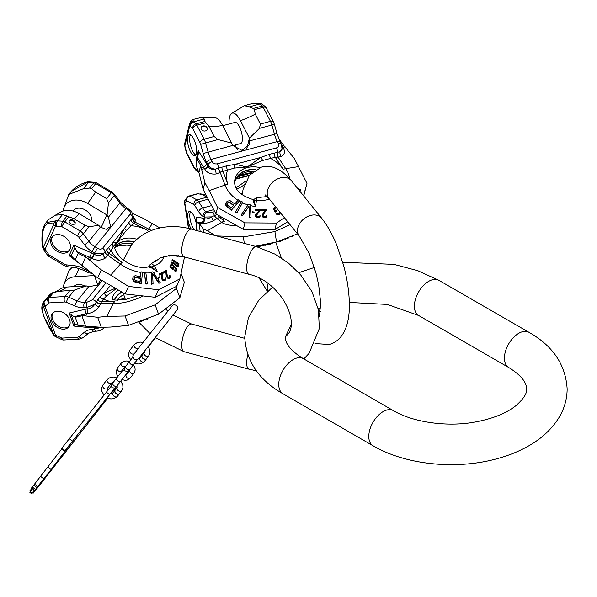 <?xml version="1.0" encoding="UTF-8"?>
<svg xmlns="http://www.w3.org/2000/svg" width="597" height="597" viewBox="0 0 597 597"><rect width="100%" height="100%" fill="white"/><g stroke="black" fill="none" stroke-linecap="round" stroke-linejoin="round"><path stroke-width="0.9" d="M297.485 233.86L276.501 241.972L274.904 231.554L243.33 236.89L244.322 243.375M290.067 224.681L274.904 231.554M276.501 241.972L255.135 246.285M243.33 236.89L216.644 235.919M215.95 235.979L207.413 230.763L203.159 228.815L203.719 232.442M196.585 218.621L196.286 221.83L202.473 222.815A3.978 3.589 -65.3 0 0 204.368 218.539L203.331 218.211A3.978 3.694 -81.2 0 1 201.487 222.636L199.45 223.651L198.92 223.188L200.189 231.494M199.45 223.651L203.159 228.815M197.271 230.711L196.025 222.554L198.92 223.188M196.025 222.554L196.286 221.83M196.629 219.248L196.077 217.099L196.577 220.368M196.032 222.532A10.545 3.642 -105.1 0 0 189.339 211.428A10.545 3.642 -105.1 0 0 187.891 219.375A10.545 3.642 -105.1 0 0 191.286 229.099M196.07 230.382A10.545 3.642 -105.1 0 0 196.443 225.278M188.719 228.464L184.854 203.152A3.978 1.149 171.3 0 1 184.525 202.779L188.443 228.397M197.965 193.734L201.95 194.458L206.995 197.159M185.152 202.726A3.978 3.619 -141.8 0 1 185.637 199.286L185.092 200.07A3.978 3.56 -147.9 0 0 184.854 203.152A20.694 7.142 74.9 0 1 185.152 202.726L186.704 200.756L193.935 204.622A3.978 1.373 74.9 0 1 194.801 205.555L198.764 211.808A19.895 6.865 -105.1 0 0 203.099 216.442L204.256 217.062L211.525 216.883L216.912 214.554M218.069 215.286A3.978 1.373 -105.1 0 0 219.517 217.353L220.823 217.002M214.099 215.666A3.978 1.179 -124.1 0 0 216.987 218.621L219.517 217.353L224.412 221.218A30.716 8.888 171.3 0 1 223.002 218.33M204.368 218.539L204.256 217.062A3.978 3.552 -61.9 0 1 207.286 212.323L212.495 212.211A3.978 1.373 -105.1 0 1 214.368 215.517A3.978 1.343 -122.9 0 0 217.256 218.435M199.853 224.121L202.696 222.912A3.978 3.589 -65.3 0 0 204.592 218.636C206.069 219.368 208.383 218.778 211.525 216.883L213.211 220.786L216.987 218.621L221.681 222.323A33.686 9.746 -8.7 0 0 236.173 225.733M202.696 222.912C204.861 223.733 208.36 223.024 213.211 220.786M245.979 180.936L236.009 187.831M239.897 192.98L242.173 194.197M256.471 246.628L256.404 246.628A2.388 2.358 -89.1 0 0 256.471 246.628L256.471 246.628A27.469 7.955 -8.7 0 0 258.359 246.36L256.128 246.651M263.717 245.568L263.643 245.068L258.874 245.852L258.389 246.546L263.717 245.568L258.389 246.546M265.12 245.3L265.053 244.86L265.12 245.3L267.62 244.755M266.292 245.054L270.941 243.986L270.866 243.486L265.053 244.86M259.508 246.33L262.926 245.718L259.508 246.33M266.762 244.949L267.135 244.867M267.657 244.21L267.74 244.733L268.419 244.583L268.337 244.061M265.046 245.322L266.516 245.001M292.806 236.128L293.567 235.77M292.821 236.211L292.358 236.33M276.09 242.091L279.553 241.382M279.515 241.121L279.568 241.501L281.463 240.942L283.56 239.822M284.963 239.322L288.694 237.897M263.546 245.076L263.62 245.583M263.195 245.128L263.277 245.651M262.702 245.21L262.784 245.733M262.053 245.322L262.135 245.852M258.874 245.852L258.956 246.397M270.516 243.561L270.59 244.069M270.083 243.658L270.165 244.173M269.486 243.8L269.568 244.315M267.068 244.345L267.143 244.86M266.396 244.501L266.471 245.009M265.978 244.606L266.053 245.098M265.65 244.688L265.725 245.166M282.687 240.121L282.747 240.501M282.254 240.263L282.314 240.651M281.403 240.539L281.463 240.942M280.791 240.733L280.851 241.136M279.986 240.979L280.045 241.375M190.555 211.637A10.545 3.642 -105.1 0 0 190.055 218.793A10.545 3.642 74.9 0 0 194.525 229.964M282.18 148.235L280.068 151.705L269.546 154.265L261.016 157.347C242.472 169.802 251.591 167.182 234.927 164.369L226.45 165.869L215.375 169.123C211.801 169.764 209.278 168.772 207.801 166.13L206.465 163.779A3.978 2.47 -32 0 1 203.525 167.19L197.667 157.795L198.353 153.339L196.629 160.362L196.077 159.69L196.629 160.362L196.025 165.265L197.667 157.795M196.428 153.713A10.94 3.776 74.9 0 1 194.928 155.839A10.94 3.776 74.9 0 1 189.361 149.131A10.94 3.776 74.9 0 1 187.734 136.84A10.94 3.776 74.9 0 1 189.234 134.706A10.94 3.776 74.9 0 1 194.801 141.414A10.94 3.776 74.9 0 1 196.428 153.713M196.6 160.891L196.077 159.69L198.294 150.683L198.353 153.339M196.025 165.265L198.92 172.6L200.682 165.459L197.406 159.645M198.92 172.6L203.159 189.436L204.861 182.518L200.682 165.459M203.159 189.436L215.95 213.935L217.539 207.457L244.927 222.86L276.501 223.054L274.904 229.532L287.732 221.785M237.994 200.308A33.686 26.798 -166.2 0 1 224.994 185.01L209.226 190.659L204.861 182.518M209.226 190.659L217.539 207.457M215.95 213.935L243.33 229.338L244.927 222.86M243.33 229.338L274.904 229.532M276.501 223.054L284.403 217.666M303.716 195.973L306.977 183.376L294.299 158.436L282.187 143.519L278.448 137.952M303.552 195.771L306.977 183.376M249.419 138.108L240.442 120.684A20.104 6.94 -105.1 0 0 231.934 113.236L244.486 105.617L249.076 106.885L259.807 103.997A3.978 3.366 129.1 0 1 262.68 104.527L261.941 103.975A3.978 3.455 124.8 0 0 259.217 103.55L251.479 103.736L260.12 103.288A3.978 2.082 -83.5 0 0 259.217 103.55A24.671 8.515 74.9 0 1 259.807 103.997L262.292 106.012L253.3 108.438L254.337 109.684L255.307 114.169L260.389 124.034L259.464 128.362L249.419 138.108L246.807 148.735M201.502 117.43L214.89 117.825A20.104 6.94 74.9 0 1 222.629 125.482L231.696 143.086L217.942 139.541L214.159 136.482L209.084 126.616L204.92 121.46L204.189 118.967L201.502 117.43L193.428 119.363L192.861 121.415A3.978 3.627 -154.9 0 0 189.712 123.415L189.712 123.415A3.978 3.627 -154.9 0 0 189.54 123.877A3.978 3.164 -166.2 0 0 189.45 124.154L184.6 143.922A3.978 3.978 0 0 0 184.6 145.825L184.854 145.84A3.978 3.164 -166.2 0 1 184.6 143.922M221.86 167.1A3.978 1.373 -105.1 0 0 222.965 171.317L216.129 173.973A3.978 0.381 -98.2 0 0 215.375 169.123C211.965 168.817 209.487 167.444 207.935 164.988L206.778 162.742A19.895 6.865 74.9 0 1 203.211 153.504L200.629 144.347A3.978 1.373 -105.1 0 0 199.913 142.504L192.689 128.467L190.204 126.452A20.694 7.142 -105.1 0 0 189.712 126.079A3.978 3.164 -166.2 0 1 189.45 124.154A3.978 3.978 0 0 1 189.712 123.415C190.592 121.079 191.824 119.728 193.428 119.363M252.068 172.384L240.561 175.033L235.718 179.294M251.404 173.033L238.128 176.682M231.696 143.086L232.651 145.437L242.031 150.399L249.673 144.422L249.509 138.288M249.076 106.885L253.3 108.438M282.209 147.832A3.978 2.089 151.8 0 0 283.374 147.981C285.269 151.825 284.597 154.638 281.366 156.414A3.978 2.836 -114.8 0 1 280.068 151.705L282.053 149.332L281.441 144.332A3.978 1.985 152.7 0 0 278.478 143.81C279.232 145.758 278.56 147.116 276.471 147.892L217.323 163.809C215.039 164.22 213.308 163.511 212.114 161.675L210.957 159.429A15.918 5.492 74.9 0 1 208.107 152.041L205.525 142.884A7.955 2.746 -105.1 0 0 204.092 139.191L196.868 125.161A3.978 1.373 -105.1 0 0 195.935 123.877L193.45 121.863A24.671 8.515 -105.1 0 0 192.861 121.415A3.978 3.455 124.8 0 0 189.712 126.079L184.854 145.84A20.694 7.142 74.9 0 0 185.152 147.011L184.6 145.825M277.859 152.325A3.978 2.149 -90.2 0 0 278.068 157.078L275.239 157.25L262.65 160.451C243.472 168.533 249.994 166.697 234.315 168.078L227.554 170.085A30.716 24.44 13.8 0 0 227.867 184.249A9.552 5.074 159.2 0 0 224.994 185.01L220.3 172.63A3.978 0.455 -117.7 0 1 218.144 168.399M276.471 147.892A3.978 1.373 -105.1 0 1 277.575 152.339A3.978 1.985 -90 0 0 277.754 157.056M281.366 156.414L278.068 157.078L285.717 168.667L298.664 166.585M282.217 147.481A3.978 2.089 151.8 0 0 283.142 147.556L283.374 147.981M282.038 145.966A3.978 2.47 148 0 0 282.366 145.966L283.142 147.556L285.075 146.772M298.313 189.294L299.478 189.809L299.313 190.525L298.903 190.018M235.591 211.95L235.494 212.368L236.83 213.025L242.83 202.159L236.934 212.614L235.591 211.95L241.487 201.487L242.83 202.159M225.86 203.002L225.89 205.823L231.308 210.271L239.554 200.771L231.412 209.831L226.002 205.353L226.188 202.279L227.591 201.07L230.158 200.719L234.763 203.905L238.404 199.853L239.554 200.771M250.427 205.592A33.686 26.798 -166.2 0 0 255.486 206.51L253.956 200.54A0.798 0.664 -12.1 0 1 253.068 201.002L255.486 206.51L256.471 200.391C256.703 197.935 256.635 197.182 256.292 198.122M241.3 214.778L241.203 215.166L242.666 215.539L248.934 206.346L249.479 217.42L250.934 217.845L249.568 217.054L249.001 206.077L242.763 215.159L241.3 214.778L248.442 204.346L250.389 204.89L251.024 217.487M276.881 211.181L275.098 212.166L273.71 209.092L273.911 208.025L273.971 209.517L275.165 211.883L276.881 211.181L276.404 210.234L275.374 210.651L274.613 208.875L275.18 208.077L276.747 207.637M275.881 213.293L277.09 214.793L279.389 214.442L280.262 213.241L279.471 214.122L277.792 214.607L275.881 213.293L276.568 213.017L277.426 213.614L278.993 213.174L279.553 212.39L279.336 211.151M279.478 212.696L279.075 211.069M274.553 209.129L275.12 208.331L276.68 207.898M263.15 214.98L266.24 210.181L263.225 214.681L263.12 215.718L263.896 216.517L265.725 216.383L266.255 215.487L266.904 215.45L266.456 216.845L264.575 217.495L262.568 216.457L262.307 214.756L265.202 210.248L261.538 210.525L261.411 209.674L266.113 209.331L266.24 210.181M262.307 214.756L262.486 216.771L263.687 217.711L265.904 217.547L266.874 216.136M261.411 209.674L261.479 210.786L265.135 210.502M256.225 215.532L260.337 210.532L256.3 215.211L256.561 216.077L257.62 216.644L260.15 215.786L259.479 217.107L257.479 217.487L255.62 216.196L255.643 214.495L259.277 210.457L255.553 210.241L255.561 209.39L260.344 209.681L260.337 210.532M255.643 214.495L255.546 216.524L256.598 217.614L258.859 217.741L260.016 216.457M255.561 209.39L255.486 210.517L259.21 210.719M252.255 211.741L252.068 212.89L254.001 212.883L252.143 212.584L252.255 211.741L254.113 212.039L254.001 212.883M226.912 204.308L227.763 202.995L229.211 202.443L233.628 205.458M297.455 188.227L300.418 189.54L299.843 192.047M280.396 212.435L280.262 213.241M275.732 206.719L273.911 208.025M233.725 205.07L231.129 207.965L227.472 205.159L227.024 203.861L227.867 202.555L229.315 202.025L233.725 205.07M299.373 190.234L299.478 189.809M242.666 215.539L242.763 215.159M253.068 201.002L253.106 199.794L253.538 199.704C241.233 195.973 234.919 190.227 234.606 182.466A21.283 16.932 13.8 0 1 247.21 167.608A21.283 16.932 13.8 0 1 259.889 167.615M236.83 213.025L236.934 212.614M231.308 210.271L231.412 209.831M225.636 204.667L225.748 204.204M225.89 205.823L226.002 205.353M226.681 206.734L226.793 206.271M217.323 163.809A3.978 1.373 -105.1 0 1 218.427 168.264A3.978 0.642 -118.3 0 0 220.599 172.451M216.129 173.973C210.816 174.503 207.047 172.884 204.816 169.13L203.525 167.19L201.293 167.585M212.114 161.675A3.978 1.985 -27.3 0 0 207.935 164.988L207.801 166.13A3.978 2.089 -28.2 0 1 204.816 169.13M207.577 165.712A3.978 2.089 -28.2 0 1 204.592 168.705L201.719 169.212M226.45 165.869A3.978 1.373 -105.1 0 0 227.554 170.085L222.965 171.317L227.867 184.249M262.65 160.451L261.016 157.347L234.927 164.369A3.978 2.321 -87.6 0 0 234.315 168.078M269.546 154.265A3.978 1.373 -105.1 0 0 270.65 158.481A30.716 24.44 13.8 0 1 283.232 169.347A9.552 4.388 -33.5 0 1 285.717 168.667A33.686 26.798 -166.2 0 1 289.791 178.809M274.135 153.033A3.978 1.373 -105.1 0 0 275.239 157.25L283.232 169.347M235.002 145.056L237.412 149.735M231.934 113.236A20.104 6.94 -105.1 0 0 229.099 123.975M222.733 125.691L234.927 122.407A10.94 3.776 74.9 0 1 240.494 129.116A10.94 3.776 74.9 0 1 242.121 141.407A10.94 3.776 74.9 0 1 240.621 143.541L232.77 145.653M201.271 129.243A3.186 2.53 13.8 0 0 204.502 131.041A3.186 2.53 13.8 0 0 207.249 129.228A3.186 2.53 13.8 0 0 207.04 127.691A3.186 2.53 13.8 0 0 203.816 125.892A3.186 2.53 13.8 0 0 201.07 127.706A3.186 2.53 13.8 0 0 201.271 129.243M207.181 129.459A3.186 2.53 13.8 0 0 206.928 128.161A3.186 2.53 13.8 0 0 203.846 126.363A3.186 2.53 13.8 0 0 201.025 127.945M255.688 169.623A20.694 16.462 13.8 0 0 246.904 170.249A20.694 16.462 -166.2 0 0 235.024 181.264A20.694 16.462 -166.2 0 0 234.681 183.518M269.411 199.1A27.469 21.858 -166.2 0 1 256.471 200.391A2.388 0.784 9.1 0 0 253.956 200.54L253.882 199.54A0.798 0.776 39.8 0 1 253.106 199.794M235.002 181.361A20.694 16.462 -166.2 0 1 236.24 178.234A20.694 16.462 -166.2 0 1 246.859 170.436A20.694 16.462 13.8 0 1 255.419 169.787M229.964 202.674L230.069 202.264M227.241 203.584L227.345 203.137M227.763 202.995L227.867 202.555M228.472 202.547L228.584 202.122M229.211 202.443L229.315 202.025M195.876 155.071A10.94 3.776 74.9 0 1 190.995 147.026A10.94 3.776 74.9 0 1 189.898 136.258A10.94 3.776 -105.1 0 1 190.443 134.892M107.706 398.065L106.214 399.863L107.624 398.027M107.773 398.095L39.827 484.936L33.096 493.271L45.708 476.816M114.706 388.207L64.991 450.541L73.64 439.847L51.133 469.466L35.402 489.421L45.79 476.884M125.721 374.886L127.668 372.558L125.668 375.2M122.154 379.707L120.945 381.207M111.258 393.386L117.213 385.774L114.952 388.11L112.311 387.796C110.93 386.684 111.146 385.013 112.975 382.774A2.545 1.716 -142.2 0 0 113.908 385.669A2.545 1.716 -142.2 0 0 116.997 385.893L116.019 387.184L116.378 386.319M110.751 393.274L107.176 397.803M109.512 394.639L106.393 392.169L111.355 386.02M106.393 392.169L61.342 448.765L64.461 451.235M34.723 490.353L31.604 487.891L61.61 449.123M30.619 491.316L29.969 490.809L31.992 488.197M34.425 490.122L31.596 493.712L34.387 490.092M31.596 493.712L29.85 492.331L32.641 488.712M33.096 493.271L32.41 492.726M115.191 390.117A2.784 1.873 37.8 0 0 115.169 390.132A2.784 1.873 37.8 0 0 116.214 393.311A2.784 1.873 37.8 0 0 119.564 393.565A2.784 1.873 37.8 0 0 119.579 393.542A2.784 1.873 37.8 0 0 119.594 393.527L121.631 390.893A2.784 1.873 37.8 0 0 121.661 390.856M115.087 390.259A2.784 1.873 37.8 0 0 115.005 390.348A2.784 1.873 37.8 0 0 116.034 393.542A2.784 1.873 37.8 0 0 119.378 393.796A2.784 1.873 37.8 0 0 119.393 393.781A2.784 1.873 37.8 0 0 119.482 393.654M115.005 390.348A2.784 1.873 37.8 0 0 114.99 390.363L112.937 393.02A2.784 1.873 37.8 0 0 112.937 393.02A2.784 1.873 37.8 0 0 113.975 396.199A2.784 1.873 37.8 0 0 117.325 396.453A2.784 1.873 37.8 0 0 117.34 396.43A2.784 1.873 37.8 0 0 117.355 396.415M142.235 355.193A2.784 1.873 37.8 0 0 142.22 355.208A2.784 1.873 37.8 0 0 143.258 358.387A2.784 1.873 37.8 0 0 146.608 358.64A2.784 1.873 37.8 0 0 146.623 358.618A2.784 1.873 37.8 0 0 146.638 358.603L148.683 355.969A2.784 1.873 37.8 0 0 148.705 355.931M142.138 355.334A2.784 1.873 37.8 0 0 142.056 355.424A2.784 1.873 37.8 0 0 143.079 358.618A2.784 1.873 37.8 0 0 146.429 358.872A2.784 1.873 37.8 0 0 146.444 358.857A2.784 1.873 37.8 0 0 146.526 358.73M142.056 355.424A2.784 1.873 37.8 0 0 142.041 355.439L139.982 358.096A2.784 1.873 37.8 0 0 139.982 358.096A2.784 1.873 37.8 0 0 141.026 361.275A2.784 1.873 37.8 0 0 144.37 361.528A2.784 1.873 37.8 0 0 144.392 361.506A2.784 1.873 37.8 0 0 144.407 361.491M98.751 225.33L89.14 226.696L84.99 225.3L74.095 218.793L66.976 216.01L62.476 214.621L55.297 215.196L59.267 213.032A20.104 14.88 38.9 0 1 79.297 213.719L98.751 225.33L100.341 227.144L106.162 229.315L110.609 226.435L108.393 217.174L107.057 215.047L87.61 203.435A20.104 14.88 -141.1 0 0 64.364 206.726L68.73 194.51L83.408 188.704L88.408 182.503L93.729 182.883A3.978 2.948 38.9 0 1 95.736 183.548A3.978 0.507 120.8 0 1 96.542 182.854L112.042 192.107L114.721 194.525L120.266 201.973L126.765 207.808L131.564 211.234L133.221 216.808L124.788 227.957C114.654 246.442 118.937 241.001 112.624 243.016L103.087 253.882C100.199 255.889 97.266 256.038 94.296 254.337L91.423 252.867A3.978 0.925 -66.3 0 1 89.55 257.285L76.976 251.762L74.849 247.613L71.147 255.777L69.155 255.643L73.901 245.166L74.849 247.613M69.901 249.427A10.94 8.097 38.9 0 1 69.095 250.74A10.94 8.097 38.9 0 1 56.319 250.785A10.94 8.097 38.9 0 1 51.26 238.3A10.94 8.097 38.9 0 1 52.066 236.987A10.94 8.097 38.9 0 1 64.842 236.942A10.94 8.097 38.9 0 1 69.901 249.427M71.147 255.777L75.252 259.941L78.214 253.412L76.976 251.762M75.252 259.941L81.908 265.277L85.677 256.971L78.214 253.412M81.908 265.277L97.662 277.903L101.303 269.866L85.677 256.971M97.662 277.903L125.079 293.955L128.497 286.426L158.556 289.754L179.884 278.836L176.466 286.366L155.138 297.284L158.556 289.754M140.407 277.15L140.87 272.441A33.686 22.253 -155.6 0 1 120.385 264.12L110.654 275.127L101.303 269.866M110.654 275.127L128.497 286.426M125.079 293.955L155.138 297.284M179.884 278.836L184.331 257.844L183.757 256.74M159.869 227.935L143.011 218.226L132.982 213.689M89.468 181.921L88.184 181.861A3.978 1.948 90.9 0 0 87.147 182.451L71.088 191.585C75.11 187.055 80.416 183.869 86.998 182.025L87.147 182.451A24.671 18.253 38.9 0 1 88.408 182.503A3.978 1.836 94.1 0 1 89.468 181.921L94.789 182.301A3.978 1.836 94.1 0 0 93.729 182.883L89.535 188.077L91.587 188.674L95.647 192.107L106.542 198.614L108.505 202.726L107.057 215.047M55.297 215.196L48.35 219.741L45.991 222.666L56.2 220.763A3.978 3.261 122.3 0 0 53.715 224.45C49.29 222.069 46.126 223.181 44.223 227.77C42.126 231.994 41.82 238.539 43.297 247.419L53.715 224.45A3.978 2.627 -155.6 0 0 55.499 226.233L45.081 249.21A3.978 2.627 -155.6 0 1 43.297 247.419A3.978 0.731 -10.8 0 0 42.857 247.874C40.812 240.322 42.521 227.106 44.066 225.838L44.066 225.838A3.978 2.627 -155.6 0 0 44.223 227.77M90.177 272.128L84.207 269.038A19.895 14.724 -141.1 0 0 74.909 265.799L66.409 264.859A3.978 2.948 38.9 0 1 64.551 264.217L49.051 254.956L45.723 250.18A20.694 15.313 38.9 0 1 45.081 249.21A3.978 1.127 -32.2 0 1 43.394 249.248A3.978 3.978 0 0 1 42.857 247.874M119.855 244.837L115.214 247.524M115.639 247.195L115.124 247.725M83.408 188.704L89.535 188.077M132.683 217.733A3.978 3.575 -125.3 0 0 134.773 222.009L126.407 230.382L113.191 246.74L111.079 250.606A30.716 20.291 24.4 0 0 122.042 262.404A9.552 1.94 124.9 0 0 120.385 264.12L107.833 255.359L105.162 258.143C100.938 260.673 96.58 260.762 92.072 258.426L89.55 257.285L87.893 258.501M91.587 188.674L95.736 183.548L111.236 192.801A7.955 5.888 38.9 0 1 114.296 195.555L119.84 203.002A15.918 11.776 -141.1 0 0 125.96 208.51L128.437 209.987C130.422 211.36 131.004 212.733 130.191 214.122A3.978 2.948 -141.1 0 1 132.564 217.838A3.978 3.485 -123.5 0 0 134.616 222.091M133.198 216.912A3.978 3.597 -179.5 0 0 133.191 217.151L133.191 217.151A3.978 3.597 -179.5 0 0 135.586 220.48L134.773 222.009L148.698 229.061L152.362 223.487M133.28 216.412L135.586 220.48M177.607 265.874L178.003 264.217L175.846 262.784M144.377 272.083L145.668 283.956L147.071 284.038L147.287 283.56L145.892 283.471L144.377 272.083L145.772 272.18L147.287 283.56M132.93 277.583L132.773 279.806L134.303 281.821L141.22 283.672L141.452 283.165L134.549 281.277L133.019 279.277L132.93 277.583L135.079 275.65L140.601 276.717L141.064 271.799L142.482 272.172L141.452 283.165M168.324 255.523L169.57 256.113L168.861 255.456M153.302 272.448A33.686 22.253 -155.6 0 0 157.153 271.478L151.817 266.956A0.798 0.463 -63.5 0 1 151.22 267.732L157.153 271.478L154.511 265.71L151.392 263.665L148.481 266.889C140.034 268.777 130.915 265.919 121.116 258.344C115.9 252.247 113.923 248.352 115.191 246.651A21.283 14.059 24.4 0 1 117.064 242.74A21.283 14.059 24.4 0 1 136.922 239.24M152.399 273.695L158.854 283.291L160.317 282.732L159.048 282.874L152.541 273.381L153.071 283.665L151.772 283.859L151.168 272.053L152.877 271.829L160.317 282.732M151.168 272.053L151.563 284.321L153.071 283.665M174.302 255.277L177.167 256.285L178.451 255.665M174.63 263.687L174.981 262.21L171.966 260.195L172.22 259.382L179.018 263.792L178.518 265.881L177.749 266.299L176.07 265.628L174.943 264.068L171.421 262.717L171.57 262.09L174.779 263.352L175.137 261.867L172.1 259.904L172.22 259.382M171.57 262.09L171.287 263.001L174.787 264.404L176.488 266.359L178.093 266.605L178.518 265.881M173.749 268.172L172.958 269.695L170.399 267.456L169.921 266.135L170.123 265.337L170.533 267.157L173.108 269.366L173.749 268.172L172.921 267.501L172.54 268.21L170.921 266.441L171.637 265.105L173.123 265.643L176.182 268.792L175.772 269.926L174.608 269.889L174.346 270.366L176.249 270.881L176.943 268.851L173.376 265.18L171.294 264.27L170.123 265.337M174.346 270.366L174.19 270.725L175.637 271.344L176.981 269.889M175.988 269.583L175.54 268.202L173.123 265.643M170.817 266.307L171.503 265.396L172.981 265.956M169.526 276.941L169.533 275.598L169.69 276.568L169.078 277.195L167.391 276.612L166.578 270.911L166.026 270.21L163.138 272.142L163.69 272.851L165.944 271.329L166.376 275.792L167.653 277.732L168.958 278.142L169.876 277.739L170.421 276.732L169.929 275.336L169.533 275.598M163.138 272.142L163.556 273.15L165.809 271.628L166.22 276.135L167.481 278.105L168.787 278.523L170.324 277.224M165.018 279.515L165.205 278.187L165.19 279.135L164.429 279.642L162.735 278.836L162.891 273.277L162.429 272.523L159.011 273.956L159.474 274.71L162.138 273.583L161.802 277.903L162.817 279.948L164.138 280.53L165.182 280.277L165.944 279.389L165.675 277.993L165.205 278.187M159.011 273.956L159.332 275.03L162.003 273.889L161.638 278.269L162.638 280.336L164.623 280.829L165.75 279.851M158.004 277.217L158.227 278.359L159.854 277.598L158.392 277.993L158.004 277.217L159.474 276.814L159.854 277.598M134.124 278.635L135.713 277.515L140.265 278.575L140.467 278.12L140.138 281.627L135.601 280.553L134.288 278.829L135.191 277.112L140.467 278.12M139.914 282.127L140.265 278.575M178.563 255.412L177.884 255.897L175.652 255.359M176.003 262.434L178.175 263.837L177.57 265.672L175.69 264.449L176.003 262.434M176.473 256.106L176.652 255.725M177.167 256.285L177.354 255.882M177.697 256.3L177.884 255.897M178.182 256.12L178.369 255.703M177.578 266.672L177.749 266.299M178.093 266.605L178.272 266.225M178.003 264.217L178.175 263.837M176.078 271.254L176.249 270.881M176.428 270.971L176.6 270.598M151.563 284.321L151.772 283.859M158.854 283.291L159.048 282.874M151.22 267.732L148.459 266.911L149.78 266.165A2.388 1.739 -145.5 0 1 149.922 264.807M141.064 271.799L140.87 272.441M145.668 283.956L145.892 283.471M132.601 279.053L132.84 278.523M132.773 279.806L133.019 279.277M133.407 280.903L133.653 280.366M134.303 281.821L134.549 281.277M135.482 282.314L135.728 281.777M106.572 249.77A3.978 2.948 -141.1 0 0 108.945 253.255L107.833 255.359A3.978 2.022 -149.1 0 1 104.841 252.21M130.191 214.122L102.609 248.27A3.978 2.948 -141.1 0 1 104.982 251.986A3.978 2.157 -151 0 0 107.96 255.091M105.162 258.143A3.978 1.672 -124 0 1 103.087 253.882L94.58 253.106L92.095 251.621A19.895 14.724 38.9 0 1 84.453 244.74L78.908 237.293A3.978 2.948 -141.1 0 0 77.379 235.919L61.879 226.659L56.558 226.278A20.694 15.313 -141.1 0 0 55.499 226.233A3.978 1.948 90.9 0 1 56.2 220.763A24.671 18.253 -141.1 0 1 57.469 220.815L62.476 214.621M102.609 248.27C101.386 249.412 99.684 249.419 97.498 248.3A3.978 0.507 -59.2 0 0 94.58 253.106L94.296 254.337A3.978 0.597 -60.6 0 1 92.072 258.426M93.811 254.061A3.978 0.597 -60.6 0 1 91.587 258.15L89.453 259.71M108.714 247.121A3.978 2.948 -141.1 0 0 111.079 250.606L108.945 253.255L122.042 262.404M126.407 230.382A3.978 1.798 -149.2 0 1 124.788 227.957L112.624 243.016A3.978 3.672 -122.1 0 0 113.191 246.74M128.81 222.241A3.978 2.948 -141.1 0 0 131.176 225.726A30.716 20.291 24.4 0 1 147.862 230.442A9.552 0.463 -63.2 0 1 148.698 229.061A33.686 22.253 -155.6 0 1 151.347 230.502M130.952 219.592A3.978 2.948 -141.1 0 0 133.318 223.077L147.862 230.442M64.364 206.726A20.104 14.88 -141.1 0 0 63.207 211.002M73.028 211.04L73.371 210.607A10.94 8.097 38.9 0 1 85.065 209.875A10.94 8.097 38.9 0 1 91.744 221.144M70.849 223.748A3.186 2.104 24.4 0 0 75.095 223.397A3.186 2.104 24.4 0 0 73.543 220.412A3.186 2.104 24.4 0 0 69.297 220.763A3.186 2.104 24.4 0 0 70.849 223.748M74.938 223.651A3.186 2.104 24.4 0 0 73.297 220.957A3.186 2.104 24.4 0 0 69.2 221.054M168.757 255.471L169.57 256.113M134.25 241.785A20.694 13.671 24.4 0 0 116.415 245.591A20.694 13.671 -155.6 0 0 115.191 247.568A20.694 13.671 -155.6 0 0 115.079 247.83M163.862 256.464A27.469 18.149 -155.6 0 1 154.511 265.71A2.388 0.597 -24.7 0 0 151.817 266.956L149.78 266.165A0.798 0.701 -78.9 0 1 149.16 266.949M115.146 247.673A20.694 13.671 -155.6 0 1 116.064 246.136A20.694 13.671 -155.6 0 1 116.318 245.807A20.694 13.671 24.4 0 1 134.064 241.979M135.713 277.515L135.929 277.038M134.437 277.971L134.661 277.471M134.967 277.598L135.191 277.112M167.481 278.105L167.653 277.732M168.25 278.456L168.421 278.075M168.787 278.523L168.958 278.142M169.384 278.336L169.555 277.956M169.705 278.12L169.876 277.739M161.996 279.463L162.16 279.09M162.175 279.769L162.347 279.389M162.638 280.336L162.817 279.948M163.391 280.784L163.571 280.389M163.959 280.918L164.138 280.53M164.623 280.829L164.802 280.433M165.003 280.665L165.182 280.277M165.123 279.09L165.294 278.717M69.558 250.083A10.94 8.097 38.9 0 1 56.887 249.218A10.94 8.097 38.9 0 1 52.267 237.054A10.94 8.097 -141.1 0 1 52.611 236.397M181.115 273.471L184.331 282.291L179.884 297.754L176.466 288.388L155.138 304.836L158.556 314.209L128.497 325.365L110.654 327.059L101.303 327.283L97.662 317.283L106.781 316.425L125.079 316L128.497 325.365M177.227 284.687L176.466 288.388M179.884 297.754L158.556 314.209M155.138 304.836L125.079 316M71.147 314.664L74.849 324.82L73.901 326.074L69.155 313.044L74.021 316.716L87.05 313.656A3.978 2.134 -95.4 0 0 86.931 309.007L84.707 309.373A3.978 2.321 -103.3 0 1 85.177 314.082L83.946 315.783L81.908 315.858L85.677 326.186L101.303 327.283M83.946 315.783L97.662 317.283M85.677 326.186L78.214 325.35L75.252 317.231L81.908 315.858M75.252 317.231L74.021 316.716M78.214 325.35L75.819 324.514L74.849 324.82M91.132 326.857A3.978 1.776 95.6 0 1 91.423 327.813L93.811 327.902A3.978 2.015 88.6 0 0 93.378 326.955M69.558 319.679A10.545 7.806 -141.1 0 0 61.484 311.873A10.545 7.806 -141.1 0 0 52.379 313.574A10.545 7.806 -141.1 0 0 51.596 320.731A10.545 7.806 -141.1 0 0 59.678 328.529A10.545 7.806 -141.1 0 0 68.782 326.828A10.545 7.806 -141.1 0 0 69.558 319.679M56.558 335.626A3.978 0.851 115 0 0 56.558 337.148L55.334 336.544A3.978 0.701 117.6 0 1 55.499 335.096A3.978 1.687 160 0 1 53.715 334.738C49.603 328.977 46.447 323.096 44.223 317.097C42.096 311.171 41.79 307.522 43.297 306.157A3.978 1.687 160 0 0 45.081 306.515L55.499 335.096A20.694 15.313 -141.1 0 0 56.558 335.626L61.879 338.103L77.379 337.201A3.978 2.948 -141.1 0 0 78.908 336.641L84.453 332.186A19.895 14.724 38.9 0 1 92.095 329.417L102.378 327.26M43.954 316.738L53.946 335.342A3.978 2.239 -35.7 0 1 53.715 334.738L43.297 306.157A3.978 3.866 50.9 0 1 43.782 301.798L43.417 302.186C39.745 308.761 43.477 313.529 43.954 316.738L43.954 316.738A3.978 1.687 -20 0 0 44.223 317.097M79.095 268.269A63.67 33.216 -93.4 0 1 75.14 276.747A20.104 14.88 -141.1 0 0 64.364 283.396L68.946 270.575L72.289 267.247M49.558 294.858L44.551 301.06A24.671 18.253 38.9 0 0 43.782 301.798A3.978 2.672 -136.5 0 0 45.081 306.515A20.694 15.313 38.9 0 1 45.723 305.888L49.051 302.903A3.978 2.657 -132 0 1 47.872 298.067L52.066 292.873L49.558 294.858L43.417 302.186M52.066 292.873L58.797 291.351L74.506 290.06L86.289 285.896L66.834 287.038A63.67 33.216 -93.4 0 1 58.797 291.351M45.723 305.888A3.978 2.657 -132 0 1 44.551 301.06L47.872 298.067A3.978 2.948 38.9 0 1 49.499 297.433A3.978 2.075 -93.4 0 0 49.051 302.903L64.551 301.992A3.978 2.948 38.9 0 1 66.409 302.343L74.909 305.985A19.895 14.724 -141.1 0 0 84.207 307.753L86.684 307.604L94.833 304.186L99.833 297.075A3.978 2.948 -141.1 0 0 103.684 298.918L106.639 295.881L115.751 289.023M99.833 297.075L104.341 292.97L114.825 288.5M110.161 285.769L104.341 292.97A3.978 3.231 -107.7 0 0 106.639 295.881M97.692 299.724A3.978 2.948 -141.1 0 0 101.542 301.575L103.684 298.918A30.716 13.037 160 0 0 114.646 301.649A9.552 5.694 90.4 0 0 113.281 303.619A33.686 14.298 -20 0 0 142.258 296.44M96.169 302.149A3.978 2.41 -161.5 0 0 100.729 303.537L101.542 301.575L114.646 301.649M86.931 309.007L87.401 308.962L86.684 307.604A3.978 2.075 -93.4 0 1 87.132 302.142L92.244 299.858A3.978 2.948 -141.1 0 1 96.266 301.925A3.978 2.56 -161.8 0 0 100.796 303.283M85.468 315.85L87.52 313.612A3.978 2.134 -95.4 0 0 87.401 308.962C90.393 308.753 92.871 307.164 94.833 304.186A3.978 1.44 -142.7 0 0 98.901 306.888L100.729 303.537L113.281 303.619L106.781 316.425M87.52 313.612C91.878 313.059 95.669 310.821 98.901 306.888M64.364 283.396A20.104 14.88 -141.1 0 0 63.207 287.679M75.14 276.747L94.602 275.545M100.109 279.456L100.475 280.135L97.423 285.12L88.654 286.702L86.289 285.896M84.655 285.993A10.94 8.097 -141.1 0 0 73.64 286.635M93.811 327.902L100.236 327.238M92.095 329.417A3.978 2.075 86.6 0 0 94.013 331.305L96.498 331.163A3.978 2.075 86.6 0 1 94.58 329.275L94.296 327.887A3.978 2.015 88.6 0 0 93.886 326.977M139.832 321.902L144.019 320.373M146.862 319.313L147.638 319.022M117.49 300.224L124.833 298.119M124.93 299.522A3.978 3.478 69.5 0 1 125.139 298.955M55.051 291.94L59.267 289.702A20.104 14.88 38.9 0 1 66.834 287.038M114.609 300.007A20.694 8.783 160 0 1 116.415 296.836A20.694 8.783 -20 0 1 121.669 292.224M121.392 292.075A20.694 8.783 -20 0 0 116.318 296.56A20.694 8.783 160 0 0 114.445 299.978M52.924 312.985A10.545 7.806 -141.1 0 0 52.611 319.485A10.545 7.806 38.9 0 0 60.193 327.096A10.545 7.806 38.9 0 0 69.245 326.171M278.754 384.468A20.291 11.716 -60 0 1 287.612 364.051A20.291 11.716 -60 0 1 303.254 358.61L393.296 410.594A20.291 11.716 -60 0 0 377.655 416.034A20.291 11.716 -60 0 0 368.797 436.452A20.291 11.716 -60 0 0 372.998 445.743L282.956 393.759A20.291 11.716 -60 0 1 278.754 384.468M372.998 445.743C406.161 465.19 457.048 470.026 497.883 458.489C509.002 455.414 519.144 451.28 528.308 446.093C541.897 438.467 552.255 428.728 559.396 416.878C564.478 408.184 567.068 398.9 567.15 389.02C565.717 364.834 552.971 345.932 528.912 332.29A20.291 11.716 120 0 0 513.278 337.73A20.291 11.716 120 0 0 504.42 358.155A20.291 11.716 120 0 0 508.622 367.446C525.83 378.125 526.599 385.908 526.561 389.02C527.211 393.304 523.569 398.93 515.644 405.885C506.129 413.385 492.57 418.773 474.966 422.072C446.466 427.318 412.445 422.079 393.296 410.594M528.912 332.29L438.877 280.306A20.291 11.716 120 0 0 423.236 285.747A20.291 11.716 120 0 0 414.378 306.171A20.291 11.716 120 0 0 418.579 315.462L387.334 304.425L349.312 302.425M267.71 291.097A14.328 10.604 -38.9 0 1 268.083 283.575M315.156 343.581L329.29 344.506C344.439 340.275 349.424 322.514 349.335 306.254C349.409 293.523 347.491 279.874 343.566 265.307L336.656 244.822C332.298 234.166 327.283 225.27 321.611 218.136A14.328 10.604 141.1 0 0 310.47 215.442A14.328 10.604 141.1 0 0 299.172 224.405A14.328 10.604 141.1 0 0 299.321 236.136L309.253 253.583L315.917 272.807L318.671 284.896L320.664 302.709L319.447 316.626M242.083 194.809L243.098 189.361L249.479 175.212L261.367 167.16C271.18 164.332 281.172 168.832 291.343 180.652A14.328 10.604 141.1 0 0 280.194 177.958A14.328 10.604 141.1 0 0 268.904 186.928A14.328 10.604 141.1 0 0 269.053 198.659L299.321 236.136M318.604 310.701A14.328 10.604 -38.9 0 1 320.343 311.761M203.331 218.211L196.077 217.099M197.965 193.607L189.279 195.943A3.978 1.373 74.9 0 1 189.734 196.025L198.622 193.629M189.279 195.943A3.978 3.978 0 0 0 187.182 197.323A3.978 3.619 -141.8 0 0 186.704 200.756A3.978 3.552 -61.9 0 1 189.734 196.025L196.965 199.891L207.002 197.182M224.412 221.218A9.552 8.828 128.3 0 0 221.681 222.323L207.413 230.763M212.495 212.211L214.629 211.637M203.099 216.442A3.978 3.552 -61.9 0 1 206.129 211.704L207.286 212.323M198.764 211.808A3.978 2.5 -32.4 0 1 202.659 207.995A15.918 5.492 -105.1 0 0 206.129 211.704L213.554 209.704M194.801 205.555A3.978 2.5 -32.4 0 1 198.697 201.741L202.659 207.995L211.345 205.659M193.935 204.622A3.978 3.552 -61.9 0 1 196.965 199.891A7.955 2.746 74.9 0 1 198.697 201.741L208.025 199.234M244.434 184.727A63.67 56.842 -61.9 0 1 236.755 189.167M263.687 245.382A27.469 7.955 -8.7 0 0 265.008 245.083L263.687 245.382M205.92 195.003A63.67 56.842 -61.9 0 1 201.95 194.458M198.413 171.309L194.801 168.07A3.978 1.373 74.9 0 1 193.935 166.847L186.704 152.817L185.152 147.011M198.294 150.683L206.465 163.779M190.204 126.452A3.978 3.366 -50.9 0 1 193.45 121.863L204.189 118.967M186.771 153.668A3.978 1.985 152.7 0 1 186.704 152.817L186.465 152.869A3.978 3.978 0 0 0 186.771 153.668L194.003 167.697L199.002 172.981M193.935 166.847A3.978 1.985 152.7 0 0 194.003 167.697M194.801 168.07A3.978 3.298 131.9 0 0 195.749 170.055M253.21 171.384A21.283 16.932 13.8 0 0 246.083 172.175A21.283 16.932 13.8 0 0 235.748 179.227M249.568 175.1L236.136 178.719M209.084 126.616A63.67 31.701 152.7 0 0 222.629 125.482M217.942 139.541L200.629 144.347M214.159 136.482L204.092 139.191A3.978 1.985 -27.3 0 0 199.913 142.504M262.68 104.527L265.165 106.55A3.978 3.366 129.1 0 0 262.292 106.012A3.978 1.373 74.9 0 1 263.225 107.296L270.456 121.325L260.389 124.034M254.337 109.684L263.225 107.296A3.978 1.985 152.7 0 1 266.187 107.811L273.419 121.84A3.978 1.985 152.7 0 0 270.456 121.325A7.955 2.746 74.9 0 1 271.881 125.019L259.464 128.362M204.92 121.46L195.935 123.877A3.978 3.366 -50.9 0 0 192.689 128.467A3.978 1.985 -27.3 0 1 196.868 125.161L205.756 122.766M273.419 121.84L274.419 124.43L271.881 125.019L274.463 134.176A15.918 5.492 -105.1 0 0 277.314 141.564L278.478 143.81M274.419 124.43L277.008 133.586L249.919 140.78M277.008 133.586L280.277 142.086A3.978 1.985 152.7 0 0 277.314 141.564L210.957 159.429A3.978 1.985 -27.3 0 0 206.778 162.742M281.694 144.884L282.366 145.966L283.873 145.355M248.039 204.935A33.686 26.798 -166.2 0 1 242.546 202.816M241.136 202.122A33.686 26.798 -166.2 0 1 239.397 201.167M203.211 153.504L232.651 145.437M240.442 120.684A63.67 31.701 152.7 0 0 255.307 114.169M253.964 199.405A0.798 0.776 39.8 0 1 253.874 199.54L253.538 199.704M154.541 262.031L160.533 257.717L170.936 255.292L184.085 256.829A14.328 4.94 -74.9 0 1 182.085 246.277A14.328 4.94 -74.9 0 1 187.809 231.3A14.328 4.94 -74.9 0 1 191.533 229.166L256.449 246.636L275.09 254.173L288.508 263.135L300.604 274.799L311.918 291.523L318.41 309.731L319.328 328.566L309.067 353.409L303.806 358.931M184.085 256.829L249.001 274.307A14.328 4.94 -74.9 0 1 247.001 263.755A14.328 4.94 -74.9 0 1 252.725 248.777A14.328 4.94 -74.9 0 1 256.449 246.636M172.824 315.029L191.533 324.037A14.328 4.94 105.1 0 0 187.809 326.171A14.328 4.94 105.1 0 0 182.085 341.148A14.328 4.94 105.1 0 0 184.085 351.7L249.001 369.177A14.328 4.94 105.1 0 1 247.777 354.737M32.119 493.025L30.365 491.644M35.402 489.421L32.283 486.958M36.85 487.518L33.73 485.055M37.589 486.577L34.469 484.115M43.76 478.861L40.633 476.391M51.133 469.466L48.006 466.996M64.991 450.541L61.864 448.078M72.364 441.146L69.237 438.683M117.243 387.46A2.784 1.873 37.8 0 0 117.228 387.483A2.784 1.873 37.8 0 0 118.266 390.654A2.784 1.873 37.8 0 0 121.616 390.908A2.784 1.873 37.8 0 0 121.631 390.893L122.96 387.46L122.758 384.871L120.788 381.005M113.131 382.565L111.572 382.953A2.784 1.873 -142.2 0 1 111.572 382.953A2.784 1.873 -142.2 0 1 111.557 382.976A2.784 1.873 -142.2 0 1 108.214 382.714A2.784 1.873 -142.2 0 1 107.169 379.543A2.784 1.873 -142.2 0 1 107.184 379.52M107.296 388.475A2.784 1.873 -142.2 0 1 107.281 388.49A2.784 1.873 -142.2 0 1 107.266 388.513A2.784 1.873 -142.2 0 1 103.923 388.259A2.784 1.873 -142.2 0 1 102.878 385.08A2.784 1.873 -142.2 0 1 102.893 385.065M137.407 359.618L133.735 364.289A2.545 1.716 -142.2 0 1 130.646 364.066A2.545 1.716 -142.2 0 1 129.706 361.17L125.96 366.013A2.545 1.716 -142.2 0 0 126.892 368.901A2.545 1.716 -142.2 0 0 129.982 369.133L129.004 370.416L129.362 369.55M134.213 363.67A2.545 1.716 37.8 0 0 134.691 363.304L134.803 363.163M133.989 373.177A2.545 1.716 -142.2 0 1 133.967 373.207A2.545 1.716 -142.2 0 1 133.952 373.222A2.545 1.716 -142.2 0 1 130.892 372.991A2.545 1.716 -142.2 0 1 129.945 370.088A2.545 1.716 -142.2 0 1 129.959 370.073M121.213 363.17A2.545 1.716 37.8 0 0 121.198 363.185A2.545 1.716 37.8 0 0 122.146 366.088A2.545 1.716 37.8 0 0 125.206 366.319A2.545 1.716 37.8 0 0 125.221 366.304A2.545 1.716 37.8 0 0 125.228 366.304L125.967 366.006C124.131 368.245 123.907 369.916 125.295 371.028L127.937 371.341L130.049 369.185M129.392 361.581L127.042 360.954L124.176 361.178L121.266 363.095L117.445 368.028A2.545 1.716 37.8 0 0 117.445 368.028A2.545 1.716 37.8 0 0 118.4 370.931A2.545 1.716 37.8 0 0 121.46 371.162A2.545 1.716 37.8 0 0 121.475 371.147A2.545 1.716 37.8 0 0 121.49 371.125M130.236 378.028A2.545 1.716 -142.2 0 1 130.221 378.05A2.545 1.716 -142.2 0 1 130.206 378.065A2.545 1.716 -142.2 0 1 127.139 377.834A2.545 1.716 -142.2 0 1 126.191 374.931A2.545 1.716 -142.2 0 1 126.206 374.916L129.945 370.088L130.027 369.08M126.385 373.953L120.751 381.05A2.545 1.716 -142.2 0 1 117.661 380.826A2.545 1.716 -142.2 0 1 116.721 377.931L112.975 382.774M125.46 375.222L125.452 375.237A2.545 1.716 37.8 0 0 125.46 375.222L127.042 372.707L127.012 371.573M121.228 380.431A2.545 1.716 37.8 0 0 121.706 380.065L122.027 379.655M144.295 352.536A2.784 1.873 37.8 0 0 144.273 352.558A2.784 1.873 37.8 0 0 145.317 355.73A2.784 1.873 37.8 0 0 148.66 355.984A2.784 1.873 37.8 0 0 148.683 355.969L150.011 352.536L149.81 349.946L148.026 346.32M138.713 347.932L138.623 348.029A2.784 1.873 -142.2 0 1 138.623 348.029A2.784 1.873 -142.2 0 1 138.608 348.051A2.784 1.873 -142.2 0 1 135.258 347.79A2.784 1.873 -142.2 0 1 134.221 344.618A2.784 1.873 -142.2 0 1 134.235 344.596M134.347 353.551A2.784 1.873 -142.2 0 1 134.332 353.566A2.784 1.873 -142.2 0 1 134.318 353.588A2.784 1.873 -142.2 0 1 130.967 353.334A2.784 1.873 -142.2 0 1 129.93 350.155A2.784 1.873 -142.2 0 1 129.945 350.14M69.155 255.643L83.364 266.65M87.192 269.829L86.684 270.516A3.978 0.507 120.8 0 0 86.326 271.851L88.64 272.866L91.617 273.247M73.901 245.166L91.423 252.867M45.723 250.18A3.978 0.985 145.2 0 1 44.141 250.367L43.394 249.248M48.693 256.292A3.978 0.507 120.8 0 1 49.051 254.956A3.978 0.985 145.2 0 1 47.462 255.15A3.978 3.978 0 0 0 48.693 256.292L64.192 265.546L67.655 266.732L76.147 267.672L83.849 270.374L86.326 271.851M64.551 264.217A3.978 0.507 120.8 0 0 64.192 265.546M66.409 264.859A3.978 1.754 96.3 0 0 67.655 266.732M74.909 265.799A3.978 1.754 96.3 0 0 76.147 267.672M84.207 269.038A3.978 0.507 120.8 0 0 83.849 270.374M132.265 243.972A21.283 14.059 24.4 0 0 115.325 247.307M115.825 247.061L115.079 247.986L115.833 247.061M74.095 218.793A63.67 8.074 120.8 0 0 79.297 213.719M106.856 214.927L101.042 227.763M89.14 226.696L83.349 233.867A7.955 5.888 -141.1 0 0 80.289 231.114L64.789 221.86A3.978 2.948 -141.1 0 0 62.782 221.196L57.469 220.815A3.978 1.836 -85.9 0 0 56.558 226.278M84.99 225.3L80.289 231.114A3.978 0.507 -59.2 0 0 77.379 235.919M112.042 192.107A3.978 0.507 120.8 0 0 111.236 192.801L106.542 198.614M114.721 194.525A3.978 0.881 143.3 0 1 114.296 195.555L108.505 202.726M78.908 237.293A3.978 0.881 -36.7 0 0 83.349 233.867L88.893 241.315A15.918 11.776 38.9 0 0 95.013 246.815L97.498 248.3M66.976 216.01L62.782 221.196A3.978 1.836 -85.9 0 0 61.879 226.659A3.978 0.507 -59.2 0 1 64.789 221.86L68.939 216.726M120.266 201.973A3.978 0.881 143.3 0 1 119.84 203.002L108.393 217.174M126.765 207.808A3.978 0.507 120.8 0 0 125.96 208.51L95.013 246.815A3.978 0.507 -59.2 0 0 92.095 251.621M129.243 209.293A3.978 0.507 120.8 0 0 128.437 209.987M151.056 272.769A33.686 22.253 -155.6 0 1 145.877 272.933M144.273 272.836A33.686 22.253 -155.6 0 1 142.437 272.657M169.563 255.389A33.686 22.253 -155.6 0 1 169.563 256.113M84.453 244.74A3.978 0.881 -36.7 0 0 88.893 241.315L100.341 227.144M87.61 203.435A63.67 8.074 120.8 0 0 95.647 192.107M84.707 309.373L69.155 313.044M91.423 327.813L73.901 326.074M71.894 267.202L70.491 268.941M64.551 301.992A3.978 2.075 -93.4 0 1 64.998 296.522L49.499 297.433L53.64 292.299M66.409 302.343A3.978 0.955 -66.8 0 1 68.715 297.231A7.955 5.888 38.9 0 0 64.998 296.522L69.692 290.709M112.758 299.567A21.283 9.037 160 0 1 114.661 293.425A21.283 9.037 160 0 1 117.937 290.239M92.244 299.858L105.811 283.06M84.207 307.753A3.978 2.075 -93.4 0 1 84.655 302.283L87.132 302.142M74.909 305.985A3.978 0.955 -66.8 0 1 77.214 300.866A15.918 11.776 -141.1 0 0 84.655 302.283L102.087 280.702M74.506 290.06L68.715 297.231L77.214 300.866L88.654 286.702M94.393 275.62L97.766 284.881M63.789 339.999A3.978 2.075 86.6 0 1 61.879 338.103A3.978 0.851 115 0 0 61.872 339.633A3.978 3.978 0 0 0 63.789 339.999L79.289 339.089L83.08 337.663L88.625 333.201L94.013 331.305M77.379 337.201A3.978 2.075 86.6 0 0 79.289 339.089M78.908 336.641A3.978 2.642 51.2 0 0 83.08 337.663M84.453 332.186A3.978 2.642 51.2 0 0 88.625 333.201M116.922 300.209A21.283 9.037 160 0 1 117.064 300.03A21.283 9.037 160 0 1 123.639 294.537M290.881 325.104L285.314 337.036C285.276 340.148 286.045 347.932 303.254 358.61M438.877 280.306L417.773 270.687L393.96 264.367L342.715 262.27M314.365 267.463L298.731 272.695M272.583 287.157L258.762 300.216L248.419 317.589L244.725 337.036C246.158 361.215 258.904 380.125 282.956 393.759M320.634 307.933L318.201 308.739M418.579 315.462L508.622 367.446M265.023 194.741L269.053 198.659M259.27 278.232L267.381 291.381M275.695 242.203L281.344 257.926M320.373 311.477L318.208 308.798M291.343 180.652L321.611 218.136M187.182 197.323L185.637 199.286M185.092 200.07A3.978 3.978 0 0 0 184.525 202.779M270.874 243.546L277.493 241.703M205.726 194.6L199.943 193.831M244.486 105.617L251.479 103.736M184.913 147.071L186.465 152.869M235.83 179.13L249.248 175.518M266.187 107.811A3.978 3.978 0 0 0 265.165 106.55M280.277 142.086L281.441 144.332M253.971 199.368L256.509 197.682L267.202 196.57M261.941 103.975A3.978 3.978 0 0 0 260.12 103.288M249.001 274.307C280.306 281 301.007 322.955 286.776 335.41L285.314 337.014M191.533 324.037L244.74 338.357M165.921 309.328L167.832 311.082M123.28 260.173L131.467 244.927C137.138 238.002 144.302 232.994 152.951 229.897C165.07 225.756 177.928 225.509 191.533 229.166M123.191 293L125.325 299.448M138.832 322.246L149.974 333.514M154.966 337.469L184.085 351.7M256.352 370.774L249.001 369.177M144.459 351.64L138.429 358.916L135.944 359.879L134.146 359.2C132.549 355.2 130.78 358.312 139.72 346.633L172.048 306C172.899 304.701 174.406 304.522 176.555 305.477L177.637 307.067L177.272 309.709L173.145 315.253M138.877 358.267L176.749 310.291M148.355 346.782L155.466 337.835M64.394 451.325L61.275 448.862M127.086 372.095L127.668 372.558M115.169 390.132L117.228 387.483L117.169 385.677M116.758 377.886L113.766 377.035L110.527 377.282L107.251 379.438L102.878 385.08L101.55 388.513L101.751 391.102L103.945 395.229M111.572 382.953L107.281 388.49L107.55 390.722M119.393 393.781L117.258 396.535L113.982 398.692L110.743 398.938L107.117 397.774M112.937 393.02L110.684 393.251M133.512 364.819L134.691 363.304M133.735 364.289L129.982 369.133M129.706 361.17L132.952 357.036M125.698 366.767L125.027 367.282M133.422 364.692L134.967 367.871L135.161 370.043L133.967 373.207L130.221 378.05L127.221 380.065L125.057 380.326L121.885 379.595M121.37 372.05L121.475 371.147L125.221 366.304M125.34 375.237L126.191 374.931M117.445 368.028L116.258 371.185L116.639 374.035L117.907 376.416M120.885 381.125L121.706 380.065M120.751 381.05L116.997 385.893M116.721 377.931L122.43 370.752L124.407 369.662M112.714 383.535L112.042 384.043M142.22 355.208L144.273 352.558L144.34 351.066M142.862 342.581L140.817 342.111L137.579 342.357L134.295 344.514L129.93 350.155L128.594 353.588L128.803 356.178L130.676 359.924M138.623 348.029L134.183 353.894M146.444 358.857L144.31 361.61L141.034 363.767L137.795 364.013L134.661 363.095M139.982 358.096L138.81 358.506M68.73 194.51L71.088 191.585M45.991 222.666L44.066 225.838M44.141 250.367L47.462 255.15M115.505 247.292L117.93 246.009L126.93 245.121L130.818 245.755M96.542 182.854A3.978 3.978 0 0 0 94.789 182.301M133.221 216.808L133.191 217.368M156.459 260.135L151.384 263.665M88.184 181.861A3.978 3.978 0 0 0 86.998 182.025M71.692 267.18L68.946 270.575M137.116 295.866L126.236 299.269L115.87 300.149L112.326 299.373M56.558 337.148L61.872 339.633M96.498 331.163C99.654 330.925 102.311 329.671 104.468 327.41M53.946 335.342A3.978 3.978 0 0 0 55.334 336.544"/></g></svg>
